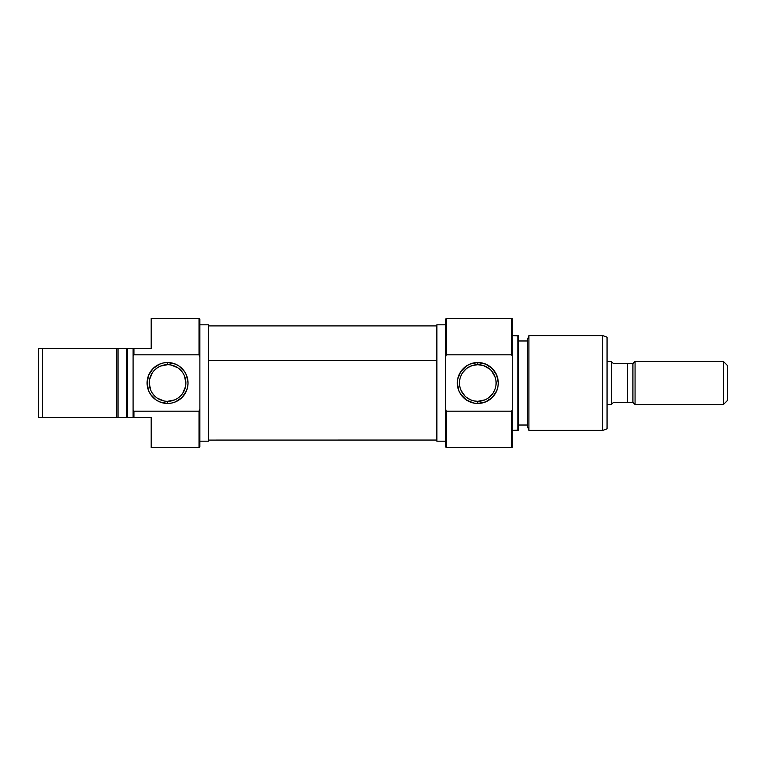 <?xml version="1.0" encoding="UTF-8"?>
<svg xmlns="http://www.w3.org/2000/svg" width="766" height="766" viewBox="0 0 766 766"><rect width="100%" height="100%" fill="white"/><g stroke="black" fill="none" stroke-linecap="round" stroke-linejoin="round"><path stroke-width="1.15" d="M199.016 354.83L199.878 356.87L199.878 319.231L199.016 318.369L199.016 354.83L199.016 318.369L199.878 319.231L199.878 383L199.878 356.87L199.016 354.83L133.954 354.83L133.954 348.53L133.954 354.83L199.016 354.83M199.878 446.77L199.016 447.631L151.189 447.631L199.016 447.631L199.016 411.17L133.954 411.17L133.954 417.47L151.189 417.47L151.189 447.631L151.189 417.47L133.954 417.47L133.954 411.17L133.093 410.442L133.093 417.47L133.954 417.47L127.491 417.47L127.491 348.53L127.491 417.47L133.093 417.47L133.093 355.558L133.954 354.83L133.093 355.558L133.093 410.442L133.954 411.17L199.016 411.17L199.016 447.631L199.878 446.77L199.878 383L199.878 409.13L199.016 411.17L199.878 409.13L199.878 446.77M167.562 364.683A18.307 18.307 0 0 0 149.255 383A18.307 18.307 0 0 0 167.562 401.307L167.562 403.462A20.471 20.471 0 0 1 147.091 383A20.471 20.471 0 0 1 167.562 362.529L167.562 364.683A18.307 18.307 0 0 1 185.879 383A18.307 18.307 0 0 1 167.562 401.307A18.307 18.307 0 0 1 149.255 383A18.307 18.307 0 0 1 167.562 364.683L167.562 362.529L163.57 362.931L159.73 364.089L153.095 368.532L148.652 375.168L147.091 383L148.652 390.832L150.548 394.375L156.187 400.015L159.73 401.911L167.562 403.471L171.555 403.069L175.395 401.911L182.03 397.468L186.473 390.832L187.632 386.993L188.024 383L186.473 375.168L184.577 371.625L178.938 365.985L175.395 364.089L167.562 362.529A20.471 20.471 0 0 1 188.034 383A20.471 20.471 0 0 1 167.562 403.462L167.562 401.307L174.571 399.919M199.878 441.168L208.496 441.168L208.496 324.832L199.878 324.832L208.496 324.832L208.496 441.168L199.878 441.168M151.189 348.53L133.093 348.53L133.093 355.558L133.093 348.53L42.609 348.53L42.609 417.47L116.442 417.47L116.442 348.53L116.442 417.47L127.491 417.47L126.629 417.47L126.629 348.53L126.629 417.47L118.012 417.47L118.012 348.53L38.3 348.53L38.3 417.47L42.609 417.47L42.609 348.53L38.3 348.53L38.3 417.47L118.012 417.47L118.012 348.53L151.189 348.53L151.189 318.369L151.189 348.53M199.016 318.369L151.189 318.369L199.016 318.369M177.741 398.224L180.508 395.945M182.787 393.178L185.525 386.571M185.87 383L184.482 375.991M182.787 372.822L180.508 370.055M177.741 367.776L171.134 365.037M167.562 401.317A18.307 18.307 0 0 0 185.879 383A18.307 18.307 0 0 0 167.562 364.693L160.554 366.081M157.384 367.776L154.617 370.055M152.338 372.822L149.6 379.429M149.255 383L150.643 390.009M152.338 393.178L154.617 395.945M157.384 398.224L163.991 400.963M436.859 360.604L208.496 360.604L436.859 360.604M446.339 411.17L445.477 409.13L445.477 446.77L446.339 447.631L446.339 411.17L446.339 447.631L445.477 446.77L445.477 383L445.477 409.13L446.339 411.17L511.401 411.17L511.401 447.631L511.401 411.17L446.339 411.17M445.477 319.231L446.339 318.369L511.401 318.369L511.401 354.83L512.263 355.558L512.263 318.685L511.401 318.369L512.263 318.685L512.263 410.442L512.263 355.558L511.401 354.83L511.401 318.369L446.339 318.369L446.339 354.83L511.401 354.83L446.339 354.83L446.339 318.369L445.477 319.231L445.477 383L445.477 356.87L446.339 354.83L445.477 356.87L445.477 319.231M479.736 364.788L477.793 364.683A18.307 18.307 0 0 1 496.1 383A18.307 18.307 0 0 1 477.793 401.307A18.307 18.307 0 0 0 496.1 383A18.307 18.307 0 0 0 477.793 364.683L477.793 362.529A20.471 20.471 0 0 1 498.264 383A20.471 20.471 0 0 1 477.793 403.462L477.793 401.307L479.707 401.212M489.33 368.781L483.356 365.554L477.793 364.693L472.258 365.545L467.624 367.766M491.81 371.223L495.238 377.427M493.783 374.076L492.816 372.525M489.302 397.238L492.787 393.513L494.549 390.392M466.264 397.228L470.611 399.842L474.001 400.915L477.793 401.317L484.964 399.852M528.913 335.604L527.343 339.913L527.343 426.088L528.913 430.396L528.913 335.604L528.913 430.396L602.746 430.396L607.055 428.826L607.055 337.174L602.746 335.604L602.746 430.396L602.746 335.604L528.913 335.604L602.746 335.604L607.055 337.174L607.055 428.826L602.746 430.396L528.913 430.396L527.343 426.088L527.343 339.913L528.913 335.604M517.864 430.396L518.726 430.08L518.726 335.92L517.864 335.604L517.864 430.396L517.864 335.604L512.263 335.604L518.726 335.92L518.726 430.08L512.263 430.396L517.864 430.396M512.263 447.315L446.339 447.631L512.263 447.315L512.263 410.442L511.401 411.17L512.263 410.442L512.263 447.315M436.859 440.048L436.859 324.832L445.477 324.832L436.859 324.832L436.859 441.168L445.477 441.168L436.859 441.168L436.859 440.048L208.496 440.086M527.343 340.985L518.726 340.985L527.343 340.985M518.726 425.015L527.343 425.015L518.726 425.015M466.274 368.762L462.788 372.506M462.769 393.475L461.017 390.354L465 396.099M477.793 403.471A20.471 20.471 0 0 1 457.321 383A20.471 20.471 0 0 1 477.793 362.529L469.96 364.089L466.417 365.985L460.778 371.625L457.723 379.007L457.331 383L458.882 390.832L460.778 394.375L466.417 400.015L473.8 403.069L477.793 403.471L485.625 401.911L492.26 397.468L496.703 390.832L497.862 386.993L498.264 383L496.703 375.168L492.26 368.532L485.625 364.089L477.793 362.529L477.793 364.683L475.868 364.788M475.868 401.212L477.793 401.307L477.793 403.462M459.878 386.792L461.017 390.354M477.793 401.317A18.307 18.307 0 0 1 459.476 383A18.307 18.307 0 0 1 477.793 364.693M477.793 364.683A18.307 18.307 0 0 0 459.476 383A18.307 18.307 0 0 0 477.793 401.307M611.364 361.456L607.055 361.456L611.364 361.456L611.364 404.544L611.364 361.456M607.055 404.544L611.364 404.544L607.055 404.544M723.391 404.544L727.7 400.235L727.7 365.765L723.391 361.456L723.391 404.544L723.391 361.456L635.062 361.456L635.062 404.544L723.391 404.544L635.062 404.544L635.062 361.456L632.908 363.611L632.908 402.389L635.062 404.544L632.908 402.389L631.136 402.389L632.908 402.389L632.908 363.611L632.41 363.611L635.062 361.456L723.391 361.456L727.7 365.765L727.7 400.235L723.391 404.544M613.518 363.611L627.459 363.611L627.459 402.389L627.459 363.611L632.908 363.611L613.518 363.611L611.364 361.629M611.91 403.874L613.518 402.389L611.91 403.874L613.518 402.389L632.41 402.389M613.518 402.389L631.136 402.389M436.859 325.904L208.496 325.904"/></g></svg>

